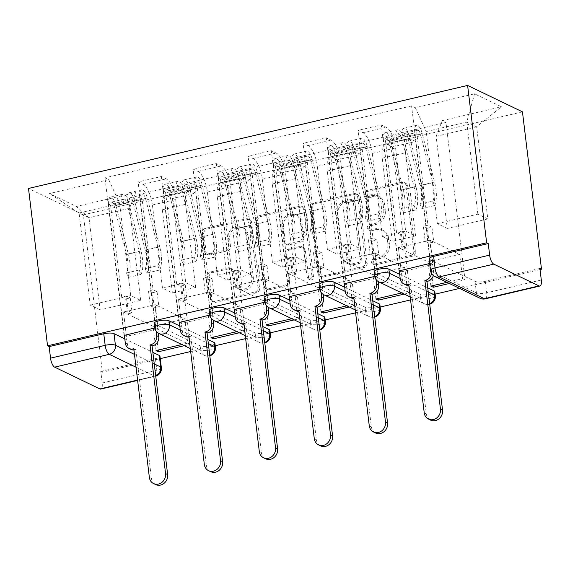 <?xml version="1.0" encoding="UTF-8"?>
<svg xmlns="http://www.w3.org/2000/svg" width="570" height="570" viewBox="0 0 570 570"><rect width="100%" height="100%" fill="white"/><g stroke="black" fill="none" stroke-linecap="round" stroke-linejoin="round"><path stroke-width="0.43" stroke-dasharray="2.85 2.14" d="M364.693 194.769A2.679 2.38 115.7 0 1 366.802 191.634L403.56 183.013A3.826 3.406 115.7 0 1 405.662 183.227A3.826 3.406 115.7 0 1 407.457 185.863L415.43 251.74A3.826 3.406 115.7 0 1 412.416 256.215L375.659 264.836A2.679 2.38 115.7 0 1 372.93 262.841A2.679 2.38 115.7 0 1 375.039 259.713L379.798 258.595A12.241 10.894 115.7 0 0 389.453 244.288L388.783 238.794A12.241 10.894 115.7 0 0 383.026 230.365A12.241 10.894 115.7 0 0 376.3 229.682L371.54 230.8A2.679 2.38 115.7 0 1 368.811 228.805A2.679 2.38 115.7 0 1 370.92 225.677L375.68 224.559A12.241 10.894 115.7 0 0 385.327 210.252L384.665 204.758A12.241 10.894 115.7 0 0 378.907 196.329A12.241 10.894 115.7 0 0 372.182 195.645L367.422 196.757A2.679 2.38 115.7 0 1 364.693 194.769M378.202 257.825A12.241 10.894 115.7 0 0 387.849 243.518L387.187 238.025A12.241 10.894 115.7 0 0 381.423 229.596A12.241 10.894 115.7 0 0 374.697 228.912L369.944 230.031A2.679 2.38 115.7 0 1 367.215 228.036A2.679 2.38 115.7 0 1 369.324 224.908L374.077 223.789A12.241 10.894 115.7 0 0 383.731 209.482L383.069 203.989A12.241 10.894 115.7 0 0 377.304 195.56A12.241 10.894 115.7 0 0 370.578 194.876L365.826 195.987A2.679 2.38 115.7 0 1 363.09 193.992A2.679 2.38 115.7 0 1 365.206 190.864L401.957 182.243A3.826 3.406 115.7 0 1 404.059 182.457A3.826 3.406 115.7 0 1 405.861 185.093L413.834 250.971A3.826 3.406 115.7 0 1 410.813 255.445L374.062 264.067A2.679 2.38 115.7 0 1 371.334 262.072A2.679 2.38 115.7 0 1 373.443 258.944L378.202 257.825L379.798 258.595M210.024 254.954A3.826 3.406 115.7 0 1 207.922 254.74A3.826 3.406 115.7 0 1 206.126 252.104L203.889 233.622A3.826 3.406 115.7 0 1 206.903 229.154L247.722 219.571A3.826 3.406 115.7 0 1 249.824 219.785A3.826 3.406 115.7 0 1 251.627 222.421L259.599 288.306A3.826 3.406 115.7 0 1 256.578 292.773L215.759 302.349A3.826 3.406 115.7 0 1 213.657 302.136A3.826 3.406 115.7 0 1 211.862 299.507L209.162 277.177A3.826 3.406 115.7 0 1 212.175 272.709L229.646 268.605A3.826 3.406 115.7 0 1 231.748 268.819A3.826 3.406 115.7 0 1 233.543 271.455L234.883 282.528A10.232 9.106 115.7 0 0 239.699 289.574A10.232 9.106 115.7 0 0 249.418 288.078A10.232 9.106 115.7 0 0 253.393 278.189L248.142 234.811A10.232 9.106 115.7 0 0 243.326 227.765A10.232 9.106 115.7 0 0 233.614 229.261A10.232 9.106 115.7 0 0 229.639 239.158L230.515 246.383A3.826 3.406 115.7 0 1 227.494 250.857L210.024 254.954L208.428 254.184A3.826 3.406 115.7 0 1 206.326 253.971A3.826 3.406 115.7 0 1 204.523 251.334L202.286 232.852A3.826 3.406 115.7 0 1 205.307 228.378L246.126 218.802A3.826 3.406 115.7 0 1 248.228 219.015A3.826 3.406 115.7 0 1 250.023 221.652L257.996 287.536A3.826 3.406 115.7 0 1 254.982 292.004L214.163 301.58A3.826 3.406 115.7 0 1 212.061 301.366A3.826 3.406 115.7 0 1 210.259 298.737L207.558 276.407A3.826 3.406 115.7 0 1 210.572 271.933L228.043 267.836A3.826 3.406 115.7 0 1 230.145 268.05A3.826 3.406 115.7 0 1 231.947 270.686L233.287 281.758L234.883 282.528M522.455 111.841L83.355 214.869L102.393 372.224L160.255 358.644M190.665 351.512L215.232 345.748M245.642 338.616L270.209 332.852M300.618 325.719L325.185 319.948M355.594 312.816L380.161 307.052M410.571 299.92L435.138 294.156M459.598 288.42L540.032 269.546M311.469 208.385A3.826 3.406 115.7 0 1 314.483 203.91L355.302 194.334A3.826 3.406 115.7 0 1 357.404 194.548A3.826 3.406 115.7 0 1 359.207 197.184L367.18 263.062A3.826 3.406 115.7 0 1 364.159 267.537L323.34 277.113A3.826 3.406 115.7 0 1 321.238 276.899A3.826 3.406 115.7 0 1 319.442 274.263L311.469 208.385L309.866 207.615A3.826 3.406 115.7 0 1 312.887 203.141L353.699 193.565A3.826 3.406 115.7 0 1 355.801 193.779A3.826 3.406 115.7 0 1 357.604 196.415L365.577 262.293A3.826 3.406 115.7 0 1 362.563 266.767L321.744 276.343A3.826 3.406 115.7 0 1 319.642 276.129A3.826 3.406 115.7 0 1 317.839 273.493L309.866 207.615M301.509 206.953L260.697 216.529A3.826 3.406 115.7 0 0 257.676 221.003L265.649 286.881A3.826 3.406 115.7 0 0 267.451 289.517A3.826 3.406 115.7 0 0 269.553 289.731L287.024 285.634A3.826 3.406 115.7 0 0 290.037 281.16L286.803 254.441A3.826 3.406 115.7 0 1 289.824 249.974L301.409 247.252A3.826 3.406 115.7 0 1 303.511 247.465A3.826 3.406 115.7 0 1 305.313 250.102L308.676 277.918A2.679 2.38 115.7 0 0 313.521 276.785L305.413 209.803A3.826 3.406 115.7 0 0 303.611 207.167A3.826 3.406 115.7 0 0 301.509 206.953L299.913 206.183L259.094 215.759L260.697 216.529M124.802 338.851L152.86 352.36M83.355 214.869L28.5 188.456M102.393 372.224L100.797 371.455L102.194 383.011A7.795 2.886 -103.2 0 1 100.776 389.061M539.904 268.427L485.277 281.245A7.795 2.073 -6.9 0 1 475.031 281.359L429.773 259.571L431.169 271.135A7.795 2.073 -6.9 0 1 430.485 270.415M405.491 152.724A17.919 6.633 -103.2 0 1 408.754 138.816A17.919 6.633 -103.2 0 1 410.771 139.116L415.651 141.46L392.395 146.917L387.514 144.573A17.919 6.633 76.8 0 0 385.498 144.274A17.919 6.633 76.8 0 0 382.235 158.182L392.295 241.338L382.385 236.564L372.317 153.408A17.919 6.633 76.8 0 0 362.883 132.717L358.01 130.366L381.266 124.908L386.147 127.26A17.919 6.633 -103.2 0 1 395.58 147.951L405.641 231.107L415.559 235.88L405.491 152.724L382.235 158.182M398.915 270.707L381.266 124.908M399.264 270.878L401.309 271.862L398.38 247.622L427.963 261.865L459.676 254.427L462.612 278.666L446.958 282.335M430.899 286.104L427.963 261.865M433.093 285.591L415.651 141.46M404.194 294.084L410.037 292.716L392.395 146.917M410.037 292.716L407.636 291.562L404.707 267.323L375.117 253.08L343.404 260.526L346.332 284.758L378.053 277.319L375.117 253.08M378.053 277.319L375.651 276.165L358.01 130.366M350.514 165.621A17.919 6.633 -103.2 0 1 353.778 151.713A17.919 6.633 -103.2 0 1 355.794 152.012L360.675 154.363L337.419 159.814L332.538 157.47A17.919 6.633 76.8 0 0 330.522 157.17A17.919 6.633 76.8 0 0 327.258 171.078L337.319 254.234L327.408 249.461L317.34 166.305A17.919 6.633 76.8 0 0 307.907 145.614L303.033 143.262L326.289 137.805L331.17 140.156A17.919 6.633 -103.2 0 1 340.603 160.847L350.664 244.003L360.582 248.777L350.514 165.621L327.258 171.078M343.938 283.603L326.289 137.805M344.287 283.774L346.332 284.758M375.922 299.001L372.987 274.769L343.404 260.526M378.117 298.488L360.675 154.363M349.218 306.988L355.06 305.613L337.419 159.814M355.06 305.613L352.659 304.458L349.731 280.219L320.141 265.976L288.427 273.422L291.356 297.661L323.076 290.216L320.141 265.976M323.076 290.216L320.675 289.061L303.033 143.262M295.538 178.524A17.919 6.633 -103.2 0 1 298.801 164.616A17.919 6.633 -103.2 0 1 300.825 164.908L305.698 167.259L282.442 172.717L277.562 170.366A17.919 6.633 76.8 0 0 275.545 170.074A17.919 6.633 76.8 0 0 272.282 183.982L282.342 267.131L272.432 262.357L262.364 179.208A17.919 6.633 76.8 0 0 252.938 158.51L248.057 156.166L271.313 150.708L276.193 153.052A17.919 6.633 -103.2 0 1 285.627 173.75L295.688 256.899L305.606 261.673L295.538 178.524L272.282 183.982M288.962 296.507L271.313 150.708M289.311 296.671L291.356 297.661M320.946 311.904L318.01 287.665L288.427 273.422M323.14 311.384L305.698 167.259M294.241 319.884L300.084 318.516L282.442 172.717M300.084 318.516L297.683 317.355L294.754 293.123L265.164 278.88L233.451 286.318L236.379 310.557L268.099 303.112L265.164 278.88M268.099 303.112L265.698 301.958L248.057 156.166M240.561 191.42A17.919 6.633 -103.2 0 1 243.825 177.512A17.919 6.633 -103.2 0 1 245.848 177.811L250.722 180.156L227.466 185.613L222.585 183.269A17.919 6.633 76.8 0 0 220.569 182.97A17.919 6.633 76.8 0 0 217.305 196.878L227.366 280.027L217.455 275.26L207.387 192.104A17.919 6.633 76.8 0 0 197.961 171.413L193.08 169.062L216.336 163.604L221.217 165.956A17.919 6.633 -103.2 0 1 230.651 186.647L240.711 269.802L250.629 274.576L240.561 191.42L217.305 196.878M233.985 309.403L216.336 163.604M234.334 309.574L236.379 310.557M265.969 324.8L263.034 300.561L233.451 286.318M268.164 324.287L250.722 180.156M239.265 332.78L245.107 331.412L227.466 185.613M245.107 331.412L242.706 330.258L239.778 306.019L210.188 291.776L178.474 299.214L181.403 323.454L213.123 316.015L210.188 291.776M213.123 316.015L210.722 314.861L193.08 169.062M185.585 204.316A17.919 6.633 -103.2 0 1 188.848 190.409A17.919 6.633 -103.2 0 1 190.872 190.708L195.745 193.052L172.489 198.51L167.609 196.166A17.919 6.633 76.8 0 0 165.592 195.866A17.919 6.633 76.8 0 0 162.329 209.774L172.389 292.93L162.478 288.156L152.411 205.001A17.919 6.633 76.8 0 0 142.984 184.31L138.104 181.958L161.36 176.501L166.24 178.852A17.919 6.633 -103.2 0 1 175.674 199.543L185.734 282.699L195.653 287.472L185.585 204.316L162.329 209.774M179.008 322.299L161.36 176.501M179.358 322.47L181.403 323.454M210.993 337.697L208.057 313.457L178.474 299.214M213.187 337.184L195.745 193.052M184.288 345.684L190.131 344.309L172.489 198.51M190.131 344.309L187.73 343.154L184.801 318.915L155.211 304.672L123.498 312.118L126.426 336.357L158.147 328.911L155.211 304.672M158.147 328.911L155.745 327.757L138.104 181.958M195.653 287.472L172.389 292.93M250.629 274.576L227.366 280.027M305.606 261.673L282.342 267.131M360.582 248.777L337.319 254.234M415.559 235.88L392.295 241.338M214.933 343.261A7.795 2.073 173.1 0 1 208.955 346.033A7.795 2.073 173.1 0 1 200.148 345.855L154.89 324.066L155.389 328.163A7.795 2.073 -6.9 0 1 154.698 327.451M179.778 325.954L207.836 339.456M269.909 330.365A7.795 2.073 173.1 0 1 263.931 333.137A7.795 2.073 173.1 0 1 255.125 332.951L209.867 311.163L210.366 315.267A7.795 2.073 -6.9 0 1 209.674 314.547M234.755 313.051L262.813 326.56M324.886 317.469A7.795 2.073 173.1 0 1 318.908 320.233A7.795 2.073 173.1 0 1 310.101 320.055L264.843 298.267L265.342 302.371A7.795 2.073 -6.9 0 1 264.651 301.651M289.731 300.155L317.789 313.664M379.862 304.565A7.795 2.073 173.1 0 1 373.884 307.337A7.795 2.073 173.1 0 1 365.078 307.159L319.82 285.37L320.319 289.474A7.795 2.073 -6.9 0 1 319.628 288.755M344.708 287.259L372.766 300.761M434.839 291.669A7.795 2.073 173.1 0 1 428.861 294.441A7.795 2.073 173.1 0 1 420.054 294.255L374.796 272.474L375.295 276.571A7.795 2.073 -6.9 0 1 374.604 275.859M399.684 274.362L427.742 287.864M162.478 288.156L185.734 282.699M217.455 275.26L240.711 269.802M272.432 262.357L295.688 256.899M327.408 249.461L350.664 244.003M382.385 236.564L405.641 231.107M437.354 223.661L477.881 214.156L487.799 218.93L476.655 126.825L436.128 136.337L447.272 228.435L437.354 223.661L426.21 131.563L466.737 122.051L476.655 126.825L501.415 106.761L474.546 93.829L415.345 107.716L426.21 131.563M487.799 218.93L447.272 228.435M477.881 214.156L466.737 122.051L474.546 93.829M119.615 203.497L130.758 295.595L140.676 300.369L100.149 309.881L89.005 217.776L79.088 213.002L119.615 203.497L108.749 179.65L104.987 177.84L411.583 105.906L415.345 107.716M108.749 179.65L49.54 193.543L76.409 206.475L135.617 192.589L129.532 208.271L89.005 217.776L76.409 206.475M436.128 136.337L442.213 120.655L445.968 122.457L139.372 194.391L135.617 192.589M442.213 120.655L501.415 106.761M100.149 309.881L90.231 305.107L79.088 213.002L49.54 193.543M140.676 300.369L129.532 208.271M90.231 305.107L130.758 295.595M449.359 283.49L465.013 279.82L445.968 122.457M465.013 279.82L462.612 278.666M401.309 271.862L433.029 264.423L430.094 240.184L459.676 254.427M433.029 264.423L430.628 263.262L411.583 105.906M155.745 327.757L154.784 327.985M124.032 335.196L104.987 177.84M430.628 263.262L429.645 263.497M375.651 276.165L374.69 276.393M320.675 289.061L319.713 289.289M265.698 301.958L264.737 302.185M210.722 314.861L209.76 315.082M158.211 350.08L139.372 194.391M430.094 240.184L398.38 247.622M124.381 335.367L126.426 336.357M156.016 350.593L153.081 326.361L123.498 312.118M154.206 323.347A7.795 2.073 173.1 0 0 154.89 324.066M209.183 310.451A7.795 2.073 173.1 0 0 209.867 311.163M264.159 297.547A7.795 2.073 173.1 0 0 264.843 298.267M319.129 284.651A7.795 2.073 173.1 0 0 319.82 285.37M374.105 271.755A7.795 2.073 173.1 0 0 374.796 272.474M100.797 371.455L155.418 358.637A7.795 2.073 173.1 0 0 159.956 356.165M429.082 258.858A7.795 2.073 173.1 0 0 429.773 259.571M407.636 291.562L401.793 292.93M352.659 304.458L346.817 305.834M297.683 317.355L291.84 318.73M242.706 330.258L236.864 331.626M187.73 343.154L181.887 344.529M372.987 274.769L404.707 267.323M318.01 287.665L349.731 280.219M263.034 300.561L294.754 293.123M208.057 313.457L239.778 306.019M153.081 326.361L184.801 318.915M352.118 200.348A2.679 2.38 115.7 0 1 354.846 202.343L361.843 260.177A2.679 2.38 115.7 0 1 359.734 263.304L354.718 264.48A12.241 10.894 115.7 0 1 347.992 263.796A12.241 10.894 115.7 0 1 342.235 255.367L337.447 215.838A12.241 10.894 115.7 0 1 347.102 201.531L352.118 200.348L350.514 199.578A2.679 2.38 115.7 0 1 353.25 201.573L354.846 202.343M350.514 199.578L345.498 200.761A12.241 10.894 115.7 0 0 335.851 215.068L340.632 254.598A12.241 10.894 115.7 0 0 346.396 263.026A12.241 10.894 115.7 0 0 353.122 263.711L358.138 262.535A2.679 2.38 115.7 0 0 360.247 259.407L353.25 201.573M299.913 206.183A3.826 3.406 115.7 0 1 302.014 206.397A3.826 3.406 115.7 0 1 303.817 209.033L311.918 276.015A2.679 2.38 115.7 0 1 307.08 277.148L303.71 249.332A3.826 3.406 115.7 0 0 301.908 246.696A3.826 3.406 115.7 0 0 299.806 246.482L288.221 249.204A3.826 3.406 115.7 0 0 285.207 253.671L288.441 280.39A3.826 3.406 115.7 0 1 285.42 284.865L267.95 288.962A3.826 3.406 115.7 0 1 265.848 288.748A3.826 3.406 115.7 0 1 264.053 286.112L256.08 220.234A3.826 3.406 115.7 0 1 259.094 215.759M283.447 226.718A10.232 9.106 115.7 0 1 287.423 216.828A10.232 9.106 115.7 0 1 297.141 215.332A10.232 9.106 115.7 0 1 301.958 222.378L303.803 237.654A3.826 3.406 115.7 0 1 300.789 242.129L289.197 244.851A3.826 3.406 115.7 0 1 287.095 244.637A3.826 3.406 115.7 0 1 285.299 242.001L283.447 226.718L281.851 225.948A10.232 9.106 115.7 0 1 285.827 216.059A10.232 9.106 115.7 0 1 295.538 214.562A10.232 9.106 115.7 0 1 300.354 221.609L301.958 222.378M281.851 225.948L283.696 241.231A3.826 3.406 115.7 0 0 285.499 243.86A3.826 3.406 115.7 0 0 287.601 244.081L299.186 241.359A3.826 3.406 115.7 0 0 302.207 236.885L300.354 221.609M233.287 281.758A10.232 9.106 115.7 0 0 238.103 288.805A10.232 9.106 115.7 0 0 247.815 287.309A10.232 9.106 115.7 0 0 251.79 277.419L246.546 234.042A10.232 9.106 115.7 0 0 241.73 226.995A10.232 9.106 115.7 0 0 232.011 228.492A10.232 9.106 115.7 0 0 228.036 238.388L228.912 245.613A3.826 3.406 115.7 0 1 225.898 250.088L208.428 254.184M408.676 284.252L410.756 285.257L410.222 285.378A7.795 6.94 115.7 0 1 408.832 285.556M405.94 284.943A7.795 6.94 115.7 0 1 402.27 279.571L398.394 247.508L402.976 246.432L406.973 248.356L402.392 249.432L400.589 234.512L396.585 232.589L401.166 231.513L402.976 246.432M398.394 247.508L402.392 249.432M425.177 241.224L429.759 240.148L433.756 242.072L429.174 243.148L425.177 241.224L423.375 226.304L427.956 225.228L416.898 133.879A4.674 1.731 -103.2 0 1 417.746 130.245A4.674 1.731 -103.2 0 1 420.446 134.178L432.794 182.721A18.311 6.776 -103.2 0 1 432.751 201.139L420.061 204.117A18.311 6.776 76.8 0 0 420.104 185.699L407.757 137.149A4.674 1.731 76.8 0 0 405.063 133.223A4.674 1.731 76.8 0 0 404.208 136.85L398.216 138.261L396.143 137.256L383.453 140.234L399.235 270.629M396.585 232.589L385.534 141.232A4.674 1.731 -103.2 0 1 386.382 137.605A4.674 1.731 -103.2 0 1 389.082 141.531L401.43 190.081A18.311 6.776 -103.2 0 1 401.387 208.499L403.14 212.916A23.377 8.65 76.8 0 0 403.19 189.404L390.842 140.861A9.74 3.605 76.8 0 0 385.227 132.675A9.74 3.605 76.8 0 0 383.453 140.234M401.387 208.499L414.077 205.521A18.311 6.776 76.8 0 0 414.119 187.103L401.764 138.56A4.674 1.731 76.8 0 0 399.071 134.627A4.674 1.731 76.8 0 0 398.216 138.261L385.534 141.232M414.077 205.521L415.822 209.938L403.14 212.916M415.822 209.938A23.377 8.65 76.8 0 0 415.879 186.426L403.531 137.883A9.74 3.605 76.8 0 0 397.917 129.696A9.74 3.605 76.8 0 0 396.143 137.256L402.135 135.852A9.74 3.605 76.8 0 1 403.902 128.293A9.74 3.605 76.8 0 1 409.524 136.479L421.871 185.022A23.377 8.65 76.8 0 1 421.814 208.535L420.061 204.117M429.759 240.148L433.642 272.218A7.795 6.94 115.7 0 1 433.35 275.559M430.542 420.069A8.963 7.98 115.7 0 1 426.317 413.898L410.756 285.257M432.751 201.139L434.504 205.556L421.814 208.535M434.504 205.556A23.377 8.65 76.8 0 0 434.554 182.044L422.206 133.501A9.74 3.605 76.8 0 0 416.592 125.314A9.74 3.605 76.8 0 0 414.818 132.874L431.561 271.213L433.642 272.218M431.519 273.458A7.795 6.94 -64.3 0 0 431.561 271.213M429.174 243.148L427.372 228.228L431.953 227.159L433.756 242.072M431.953 227.159L427.956 225.228M427.372 228.228L423.375 226.304M400.589 234.512L405.17 233.444L401.166 231.513M405.17 233.444L406.973 248.356M416.898 133.879L404.208 136.85L402.135 135.852L414.818 132.874M353.699 297.148L355.78 298.153L355.245 298.274A7.795 6.94 115.7 0 1 353.856 298.452M350.963 297.839A7.795 6.94 115.7 0 1 347.301 292.474L343.418 260.405L347.999 259.329L351.996 261.252L347.415 262.328L345.612 247.416L341.615 245.492L346.197 244.416L347.999 259.329M343.418 260.405L347.415 262.328M370.201 254.12L374.782 253.044L378.779 254.968L374.198 256.044L370.201 254.12L368.398 239.208L372.98 238.132L361.921 146.775A4.674 1.731 -103.2 0 1 362.769 143.148A4.674 1.731 -103.2 0 1 365.47 147.074L377.817 195.617A18.311 6.776 -103.2 0 1 377.775 214.035L365.085 217.013A18.311 6.776 76.8 0 0 365.128 198.595L352.78 150.053A4.674 1.731 76.8 0 0 350.087 146.12A4.674 1.731 76.8 0 0 349.232 149.753L343.247 151.157L341.166 150.152L328.477 153.13L344.259 283.532M341.615 245.492L330.557 154.135A4.674 1.731 -103.2 0 1 331.405 150.501A4.674 1.731 -103.2 0 1 334.106 154.434L346.453 202.977A18.311 6.776 -103.2 0 1 346.41 221.395L348.163 225.82A23.377 8.65 76.8 0 0 348.213 202.3L335.865 153.758A9.74 3.605 76.8 0 0 330.251 145.571A9.74 3.605 76.8 0 0 328.477 153.13M346.41 221.395L359.1 218.424A18.311 6.776 76.8 0 0 359.143 199.999L346.788 151.456A4.674 1.731 76.8 0 0 344.095 147.53A4.674 1.731 76.8 0 0 343.247 151.157L330.557 154.135M359.1 218.424L360.846 222.841L348.163 225.82M360.846 222.841A23.377 8.65 76.8 0 0 360.903 199.322L348.555 150.779A9.74 3.605 76.8 0 0 342.94 142.6A9.74 3.605 76.8 0 0 341.166 150.152L347.159 148.749A9.74 3.605 76.8 0 1 348.926 141.189A9.74 3.605 76.8 0 1 354.547 149.376L366.895 197.918A23.377 8.65 76.8 0 1 366.838 221.431L365.085 217.013M374.782 253.044L378.231 281.537M375.566 432.972A8.963 7.98 115.7 0 1 371.348 426.795L355.78 298.153M377.775 214.035L379.527 218.46L366.838 221.431M379.527 218.46A23.377 8.65 76.8 0 0 379.584 194.94L367.23 146.397A9.74 3.605 76.8 0 0 361.615 138.218A9.74 3.605 76.8 0 0 359.841 145.77L376.022 279.478M374.198 256.044L372.395 241.131L376.977 240.056L378.779 254.968M376.977 240.056L372.98 238.132M372.395 241.131L368.398 239.208M345.612 247.416L350.194 246.34L346.197 244.416M350.194 246.34L351.996 261.252M361.921 146.775L349.232 149.753L347.159 148.749L359.841 145.77M298.723 310.052L300.803 311.049L300.269 311.177A7.795 6.94 115.7 0 1 298.88 311.355M295.987 310.736A7.795 6.94 115.7 0 1 292.325 305.37L288.441 273.301L293.023 272.225L297.02 274.156L292.439 275.224L290.636 260.312L286.639 258.388L291.22 257.312L293.023 272.225M288.441 273.301L292.439 275.224M315.224 267.017L319.806 265.941L323.803 267.871L319.221 268.94L315.224 267.017L313.422 252.104L318.003 251.028L306.945 159.671A4.674 1.731 -103.2 0 1 307.793 156.045A4.674 1.731 -103.2 0 1 310.493 159.971L322.841 208.513A18.311 6.776 -103.2 0 1 322.798 226.938L310.108 229.917A18.311 6.776 76.8 0 0 310.151 211.491L297.804 162.949A4.674 1.731 76.8 0 0 295.11 159.023A4.674 1.731 76.8 0 0 294.255 162.65L288.27 164.053L286.19 163.056L273.5 166.027L289.282 296.429M286.639 258.388L275.581 167.031A4.674 1.731 -103.2 0 1 276.429 163.405A4.674 1.731 -103.2 0 1 279.129 167.331L291.477 215.873A18.311 6.776 -103.2 0 1 291.434 234.298L293.187 238.716A23.377 8.65 76.8 0 0 293.244 215.196L280.889 166.654A9.74 3.605 76.8 0 0 275.274 158.474A9.74 3.605 76.8 0 0 273.5 166.027M291.434 234.298L304.123 231.32A18.311 6.776 76.8 0 0 304.166 212.895L291.812 164.352A4.674 1.731 76.8 0 0 289.118 160.427A4.674 1.731 76.8 0 0 288.27 164.053L275.581 167.031M304.123 231.32L305.869 235.738L293.187 238.716M305.869 235.738A23.377 8.65 76.8 0 0 305.926 212.225L293.579 163.675A9.74 3.605 76.8 0 0 287.964 155.496A9.74 3.605 76.8 0 0 286.19 163.056L292.182 161.645A9.74 3.605 76.8 0 1 293.956 154.092A9.74 3.605 76.8 0 1 299.571 162.272L311.918 210.815A23.377 8.65 76.8 0 1 311.861 234.334L310.108 229.917M319.806 265.941L323.254 294.441M320.589 445.868A8.963 7.98 115.7 0 1 316.371 439.698L300.803 311.049M322.798 226.938L324.551 231.356L311.861 234.334M324.551 231.356A23.377 8.65 76.8 0 0 324.608 207.843L312.253 159.294A9.74 3.605 76.8 0 0 306.639 151.114A9.74 3.605 76.8 0 0 304.865 158.674L321.045 292.382M319.221 268.94L317.419 254.028L322 252.952L323.803 267.871M322 252.952L318.003 251.028M317.419 254.028L313.422 252.104M290.636 260.312L295.217 259.236L291.22 257.312M295.217 259.236L297.02 274.156M306.945 159.671L294.255 162.65L292.182 161.645L304.865 158.674M243.746 322.948L245.827 323.945L245.299 324.073A7.795 6.94 115.7 0 1 243.903 324.252M241.01 323.639A7.795 6.94 115.7 0 1 237.348 318.267L233.465 286.204L238.046 285.128L242.043 287.052L237.462 288.128L235.659 273.208L231.662 271.284L236.244 270.209L238.046 285.128M233.465 286.204L237.462 288.128M260.248 279.92L264.829 278.844L268.826 280.768L264.245 281.844L260.248 279.92L258.445 265L263.026 263.924L251.969 172.567A4.674 1.731 -103.2 0 1 252.823 168.941A4.674 1.731 -103.2 0 1 255.517 172.874L267.864 221.417A18.311 6.776 -103.2 0 1 267.822 239.835L255.139 242.813A18.311 6.776 76.8 0 0 255.182 224.388L242.827 175.845A4.674 1.731 76.8 0 0 240.134 171.919A4.674 1.731 76.8 0 0 239.279 175.546L233.294 176.949L231.213 175.952L218.524 178.93L234.306 309.325M231.662 271.284L220.604 179.928A4.674 1.731 -103.2 0 1 221.459 176.301A4.674 1.731 -103.2 0 1 224.153 180.227L236.5 228.769A18.311 6.776 -103.2 0 1 236.457 247.195L238.21 251.612A23.377 8.65 76.8 0 0 238.267 228.1L225.912 179.55A9.74 3.605 76.8 0 0 220.298 171.371A9.74 3.605 76.8 0 0 218.524 178.93M236.457 247.195L249.147 244.216A18.311 6.776 76.8 0 0 249.19 225.798L236.835 177.256A4.674 1.731 76.8 0 0 234.142 173.323A4.674 1.731 76.8 0 0 233.294 176.949L220.604 179.928M249.147 244.216L250.9 248.634L238.21 251.612M250.9 248.634A23.377 8.65 76.8 0 0 250.95 225.121L238.602 176.579A9.74 3.605 76.8 0 0 232.988 168.392A9.74 3.605 76.8 0 0 231.213 175.952L237.206 174.548A9.74 3.605 76.8 0 1 238.98 166.989A9.74 3.605 76.8 0 1 244.594 175.168L256.942 223.718A23.377 8.65 76.8 0 1 256.885 247.23L255.139 242.813M264.829 278.844L268.278 307.337M265.613 458.764A8.963 7.98 115.7 0 1 261.395 452.594L245.827 323.945M267.822 239.835L269.574 244.252L256.885 247.23M269.574 244.252A23.377 8.65 76.8 0 0 269.631 220.74L257.277 172.197A9.74 3.605 76.8 0 0 251.662 164.01A9.74 3.605 76.8 0 0 249.888 171.57L266.069 305.278M264.245 281.844L262.442 266.924L267.024 265.848L268.826 280.768M267.024 265.848L263.026 263.924M262.442 266.924L258.445 265M235.659 273.208L240.241 272.132L236.244 270.209M240.241 272.132L242.043 287.052M251.969 172.567L239.279 175.546L237.206 174.548L249.888 171.57M188.77 335.844L190.85 336.849L190.323 336.97A7.795 6.94 115.7 0 1 188.927 337.148M186.041 336.535A7.795 6.94 115.7 0 1 182.371 331.17L178.488 299.1L183.07 298.024L187.067 299.948L182.486 301.024L180.683 286.112L176.686 284.181L181.267 283.112L183.07 298.024M178.488 299.1L182.486 301.024M205.271 292.816L209.853 291.74L213.85 293.664L209.268 294.74L205.271 292.816L203.469 277.904L208.05 276.828L196.992 185.471A4.674 1.731 -103.2 0 1 197.847 181.844A4.674 1.731 -103.2 0 1 200.54 185.77L212.888 234.313A18.311 6.776 -103.2 0 1 212.845 252.731L200.163 255.709A18.311 6.776 76.8 0 0 200.205 237.291L187.851 188.748A4.674 1.731 76.8 0 0 185.157 184.815A4.674 1.731 76.8 0 0 184.31 188.442L178.317 189.853L176.237 188.848L163.547 191.826L179.329 322.221M176.686 284.181L165.628 192.831A4.674 1.731 -103.2 0 1 166.483 189.197A4.674 1.731 -103.2 0 1 169.176 193.13L181.524 241.673A18.311 6.776 -103.2 0 1 181.481 260.091L183.234 264.509A23.377 8.65 76.8 0 0 183.291 240.996L170.936 192.453A9.74 3.605 76.8 0 0 165.321 184.267A9.74 3.605 76.8 0 0 163.547 191.826M181.481 260.091L194.171 257.113A18.311 6.776 76.8 0 0 194.213 238.695L181.866 190.152A4.674 1.731 76.8 0 0 179.165 186.226A4.674 1.731 76.8 0 0 178.317 189.853L165.628 192.831M194.171 257.113L195.923 261.537L183.234 264.509M195.923 261.537A23.377 8.65 76.8 0 0 195.973 238.018L183.626 189.475A9.74 3.605 76.8 0 0 178.011 181.288A9.74 3.605 76.8 0 0 176.237 188.848L182.229 187.445A9.74 3.605 76.8 0 1 184.003 179.885A9.74 3.605 76.8 0 1 189.618 188.071L201.965 236.614A23.377 8.65 76.8 0 1 201.908 260.127L200.163 255.709M209.853 291.74L213.301 320.233M210.636 471.668A8.963 7.98 115.7 0 1 206.418 465.491L190.85 336.849M212.845 252.731L214.598 257.156L201.908 260.127M214.598 257.156A23.377 8.65 76.8 0 0 214.655 233.636L202.307 185.093A9.74 3.605 76.8 0 0 196.686 176.907A9.74 3.605 76.8 0 0 194.912 184.466L211.092 318.174M209.268 294.74L207.466 279.827L212.047 278.751L213.85 293.664M212.047 278.751L208.05 276.828M207.466 279.827L203.469 277.904M180.683 286.112L185.264 285.036L181.267 283.112M185.264 285.036L187.067 299.948M196.992 185.471L184.31 188.442L182.229 187.445L194.912 184.466M133.793 348.747L135.874 349.745L135.347 349.873A7.795 6.94 115.7 0 1 133.95 350.051M131.064 349.431A7.795 6.94 115.7 0 1 127.395 344.066L123.512 311.997L128.093 310.921L132.09 312.844L127.509 313.92L125.706 299.008L121.709 297.084L126.291 296.008L128.093 310.921M123.512 311.997L127.509 313.92M150.295 305.712L154.876 304.637L158.873 306.56L154.292 307.636L150.295 305.712L148.492 290.8L153.073 289.724L142.016 198.367A4.674 1.731 -103.2 0 1 142.871 194.74A4.674 1.731 -103.2 0 1 145.564 198.666L157.911 247.209A18.311 6.776 -103.2 0 1 157.869 265.634L145.186 268.605A18.311 6.776 76.8 0 0 145.229 250.187L132.874 201.645A4.674 1.731 76.8 0 0 130.181 197.719A4.674 1.731 76.8 0 0 129.333 201.345L123.341 202.749L121.26 201.752L108.571 204.723L124.353 335.124M121.709 297.084L110.651 205.727A4.674 1.731 -103.2 0 1 111.506 202.101A4.674 1.731 -103.2 0 1 114.2 206.027L126.547 254.569A18.311 6.776 -103.2 0 1 126.504 272.987L128.257 277.412A23.377 8.65 76.8 0 0 128.314 253.892L115.966 205.35A9.74 3.605 76.8 0 0 110.345 197.17A9.74 3.605 76.8 0 0 108.571 204.723M126.504 272.987L139.194 270.016A18.311 6.776 76.8 0 0 139.237 251.591L126.889 203.048A4.674 1.731 76.8 0 0 124.189 199.122A4.674 1.731 76.8 0 0 123.341 202.749L110.651 205.727M139.194 270.016L140.947 274.434L128.257 277.412M140.947 274.434A23.377 8.65 76.8 0 0 140.997 250.914L128.649 202.371A9.74 3.605 76.8 0 0 123.035 194.192A9.74 3.605 76.8 0 0 121.26 201.752L127.252 200.341A9.74 3.605 76.8 0 1 129.027 192.788A9.74 3.605 76.8 0 1 134.641 200.968L146.989 249.51A23.377 8.65 76.8 0 1 146.939 273.03L145.186 268.605M154.876 304.637L158.325 333.129M155.66 484.564A8.963 7.98 115.7 0 1 151.442 478.387L135.874 349.745M157.869 265.634L159.621 270.052L146.939 273.03M159.621 270.052A23.377 8.65 76.8 0 0 159.678 246.532L147.331 197.989A9.74 3.605 76.8 0 0 141.709 189.81A9.74 3.605 76.8 0 0 139.935 197.37L156.116 331.077M154.292 307.636L152.489 292.724L157.071 291.648L158.873 306.56M157.071 291.648L153.073 289.724M152.489 292.724L148.492 290.8M125.706 299.008L130.288 297.932L126.291 296.008M130.288 297.932L132.09 312.844M142.016 198.367L129.333 201.345L127.252 200.341L139.935 197.37M365.206 190.864L366.802 191.634M373.443 258.944L375.039 259.713M369.324 224.908L370.92 225.677M134.477 354.397L154.256 363.916M137.584 380.09L154.52 376.115L136.03 367.208M475.031 281.359L476.427 292.923L431.169 271.135A7.795 6.94 115.7 0 0 434.839 276.5M197.961 171.413L221.217 165.956M252.938 158.51L276.193 153.052M307.907 145.614L331.17 140.156M362.883 132.717L386.147 127.26M142.984 184.31L166.24 178.852M200.148 345.855L200.647 349.952L155.389 328.163A7.795 6.94 -64.3 0 0 159.059 333.536M180.277 330.051L208.335 343.56M255.125 332.951L255.624 337.055L210.366 315.267A7.795 6.94 -64.3 0 0 214.035 320.632M235.253 317.155L263.312 330.664M310.101 320.055L310.6 324.159L265.342 302.371A7.795 6.94 -64.3 0 0 269.012 307.736M290.23 304.259L318.288 317.761M365.078 307.159L365.577 311.256L320.319 289.474A7.795 6.94 -64.3 0 0 323.981 294.84M345.206 291.363L373.257 304.865M420.054 294.255L420.553 298.359L375.295 276.571A7.795 6.94 -64.3 0 0 378.957 281.943M400.183 278.459L428.234 291.968M152.411 205.001L175.674 199.543M207.387 192.104L230.651 186.647M222.585 183.269L245.848 177.811M262.364 179.208L285.627 173.75M277.562 170.366L300.825 164.908M317.34 166.305L340.603 160.847M332.538 157.47L355.794 152.012M372.317 153.408L395.58 147.951M387.514 144.573L410.771 139.116M167.609 196.166L190.872 190.708M435.338 295.773A7.795 2.073 -6.9 0 1 429.36 298.538A7.795 2.073 -6.9 0 1 420.553 298.359A7.795 6.94 -64.3 0 0 424.215 303.724A7.795 6.94 -64.3 0 0 428.505 304.166A7.795 6.94 -64.3 0 0 429.666 303.781M380.361 308.669A7.795 2.073 -6.9 0 1 374.383 311.441A7.795 2.073 -6.9 0 1 365.577 311.256A7.795 6.94 -64.3 0 0 369.246 316.628A7.795 6.94 -64.3 0 0 373.528 317.062A7.795 6.94 -64.3 0 0 374.69 316.685M325.385 321.565A7.795 2.073 -6.9 0 1 319.407 324.337A7.795 2.073 -6.9 0 1 310.6 324.159A7.795 6.94 -64.3 0 0 314.269 329.524A7.795 6.94 -64.3 0 0 318.552 329.959A7.795 6.94 -64.3 0 0 319.713 329.581M270.408 334.469A7.795 2.073 -6.9 0 1 264.43 337.233A7.795 2.073 -6.9 0 1 255.624 337.055A7.795 6.94 -64.3 0 0 259.293 342.42A7.795 6.94 -64.3 0 0 263.575 342.862A7.795 6.94 -64.3 0 0 264.737 342.477M215.432 347.365A7.795 2.073 -6.9 0 1 209.454 350.137A7.795 2.073 -6.9 0 1 200.647 349.952A7.795 6.94 -64.3 0 0 204.316 355.324A7.795 6.94 -64.3 0 0 208.599 355.758A7.795 6.94 -64.3 0 0 209.76 355.374M541.301 279.991L486.673 292.809A7.795 2.073 -6.9 0 1 476.427 292.923A7.795 6.94 115.7 0 0 480.097 298.288M485.277 281.245L486.673 292.809A7.795 2.886 76.8 0 1 485.255 298.851M155.418 358.637L156.821 370.194L102.194 383.011M161.36 367.721A7.795 2.073 -6.9 0 1 156.821 370.194A7.795 2.886 76.8 0 1 155.403 376.243A7.795 7.795 0 0 0 155.738 376.157M155.688 375.73A7.795 6.94 -64.3 0 1 154.52 376.115A7.795 2.886 76.8 0 0 155.403 376.243L137.626 380.411M370.578 194.876L372.182 195.645M383.069 203.989L384.665 204.758M383.731 209.482L385.327 210.252M374.077 223.789L375.68 224.559M369.944 230.031L371.54 230.8M374.697 228.912L376.3 229.682M387.187 238.025L388.783 238.794M387.849 243.518L389.453 244.288M374.062 264.067L375.659 264.836M410.813 255.445L412.416 256.215M413.834 250.971L415.43 251.74M405.861 185.093L407.457 185.863M401.957 182.243L403.56 183.013M365.826 195.987L367.422 196.757M317.839 273.493L319.442 274.263M321.744 276.343L323.34 277.113M362.563 266.767L364.159 267.537M365.577 262.293L367.18 263.062M357.604 196.415L359.207 197.184M353.699 193.565L355.302 194.334M312.887 203.141L314.483 203.91M360.247 259.407L361.843 260.177M358.138 262.535L359.734 263.304M353.122 263.711L354.718 264.48M340.632 254.598L342.235 255.367M335.851 215.068L337.447 215.838M345.498 200.761L347.102 201.531M256.08 220.234L257.676 221.003M264.053 286.112L265.649 286.881M267.95 288.962L269.553 289.731M285.42 284.865L287.024 285.634M288.441 280.39L290.037 281.16M285.207 253.671L286.803 254.441M288.221 249.204L289.824 249.974M299.806 246.482L301.409 247.252M303.71 249.332L305.313 250.102M307.08 277.148L308.676 277.918M311.918 276.015L313.521 276.785M303.817 209.033L305.413 209.803M302.207 236.885L303.803 237.654M299.186 241.359L300.789 242.129M287.601 244.081L289.197 244.851M283.696 241.231L285.299 242.001M225.898 250.088L227.494 250.857M228.912 245.613L230.515 246.383M228.036 238.388L229.639 239.158M246.546 234.042L248.142 234.811M251.79 277.419L253.393 278.189M231.947 270.686L233.543 271.455M228.043 267.836L229.646 268.605M210.572 271.933L212.175 272.709M207.558 276.407L209.162 277.177M210.259 298.737L211.862 299.507M214.163 301.58L215.759 302.349M254.982 292.004L256.578 292.773M257.996 287.536L259.599 288.306M250.023 221.652L251.627 222.421M246.126 218.802L247.722 219.571M205.307 228.378L206.903 229.154M202.286 232.852L203.889 233.622M204.523 251.334L206.126 252.104M408.726 284.658L410.222 285.378M401.764 138.56L389.082 141.531M414.119 187.103L401.43 190.081M415.879 186.426L403.19 189.404M403.531 137.883L390.842 140.861M420.446 134.178L407.757 137.149M432.794 182.721L420.104 185.699M434.554 182.044L421.871 185.022M422.206 133.501L409.524 136.479M400.197 278.573L402.27 279.571M424.244 412.894L426.317 413.898M353.749 297.554L355.245 298.274M346.788 151.456L334.106 154.434M359.143 199.999L346.453 202.977M360.903 199.322L348.213 202.3M348.555 150.779L335.865 153.758M365.47 147.074L352.78 150.053M377.817 195.617L365.128 198.595M379.584 194.94L366.895 197.918M367.23 146.397L354.547 149.376M345.221 291.469L347.301 292.474M369.267 425.797L371.348 426.795M298.773 310.451L300.269 311.177M291.812 164.352L279.129 167.331M304.166 212.895L291.477 215.873M305.926 212.225L293.244 215.196M293.579 163.675L280.889 166.654M310.493 159.971L297.804 162.949M322.841 208.513L310.151 211.491M324.608 207.843L311.918 210.815M312.253 159.294L299.571 162.272M290.244 304.373L292.325 305.37M314.291 438.693L316.371 439.698M243.796 323.347L245.299 324.073M236.835 177.256L224.153 180.227M249.19 225.798L236.5 228.769M250.95 225.121L238.267 228.1M238.602 176.579L225.912 179.55M255.517 172.874L242.827 175.845M267.864 221.417L255.182 224.388M269.631 220.74L256.942 223.718M257.277 172.197L244.594 175.168M235.268 317.269L237.348 318.267M259.314 451.59L261.395 452.594M188.82 336.25L190.323 336.97M181.866 190.152L169.176 193.13M194.213 238.695L181.524 241.673M195.973 238.018L183.291 240.996M183.626 189.475L170.936 192.453M200.54 185.77L187.851 188.748M212.888 234.313L200.205 237.291M214.655 233.636L201.965 236.614M202.307 185.093L189.618 188.071M180.291 330.165L182.371 331.17M204.338 464.493L206.418 465.491M133.843 349.146L135.347 349.873M126.889 203.048L114.2 206.027M139.237 251.591L126.547 254.569M140.997 250.914L128.314 253.892M128.649 202.371L115.966 205.35M145.564 198.666L132.874 201.645M157.911 247.209L145.229 250.187M159.678 246.532L146.989 249.51M147.331 197.989L134.641 200.968M125.314 343.062L127.395 344.066M149.361 477.389L151.442 478.387M410.215 296.984L424.215 303.724A7.795 7.795 0 0 0 429.716 304.209M355.238 309.888L369.246 316.628A7.795 7.795 0 0 0 374.739 317.105M300.262 322.784L314.269 329.524A7.795 7.795 0 0 0 319.763 330.002M245.285 335.68L259.293 342.42A7.795 7.795 0 0 0 264.786 342.898M190.309 348.584L204.316 355.324A7.795 7.795 0 0 0 209.81 355.801M165.592 195.866L188.848 190.409M385.498 144.274L408.754 138.816M330.522 157.17L353.778 151.713M275.545 170.074L298.801 164.616M220.569 182.97L243.825 177.512M377.304 195.56L378.907 196.329M368.469 229.881L370.072 230.651M381.423 229.596L383.026 230.365M372.588 263.917L374.191 264.687M404.059 182.457L405.662 183.227M364.351 195.838L365.954 196.607M319.642 276.129L321.238 276.899M355.801 193.779L357.404 194.548M351.989 199.728L353.585 200.498M346.396 263.026L347.992 263.796M265.848 288.748L267.451 289.517M301.908 246.696L303.511 247.465M308.334 278.994L309.938 279.763M295.538 214.562L297.141 215.332M285.499 243.86L287.095 244.637M302.014 206.397L303.611 207.167M241.73 226.995L243.326 227.765M238.103 288.805L239.699 289.574M230.145 268.05L231.748 268.819M212.061 301.366L213.657 302.136M248.228 219.015L249.824 219.785M206.326 253.971L207.922 254.74M399.071 134.627L386.382 137.605M397.917 129.696L385.227 132.675M417.746 130.245L405.063 133.223M416.592 125.314L403.902 128.293M344.095 147.53L331.405 150.501M342.94 142.6L330.251 145.571M362.769 143.148L350.087 146.12M361.615 138.218L348.926 141.189M289.118 160.427L276.429 163.405M287.964 155.496L275.274 158.474M307.793 156.045L295.11 159.023M306.639 151.114L293.956 154.092M234.142 173.323L221.459 176.301M232.988 168.392L220.298 171.371M252.823 168.941L240.134 171.919M251.662 164.01L238.98 166.989M179.165 186.226L166.483 189.197M178.011 181.288L165.321 184.267M197.847 181.844L185.157 184.815M196.686 176.907L184.003 179.885M124.189 199.122L111.506 202.101M123.035 194.192L110.345 197.17M142.871 194.74L130.181 197.719M141.709 189.81L129.027 192.788"/><path stroke-width="0.85" d="M179.778 325.954L168.991 320.76A7.795 2.073 173.1 0 0 158.738 320.874A7.795 2.073 173.1 0 0 154.206 323.347L154.698 327.451A7.795 2.073 -6.9 0 1 159.237 324.971A7.795 2.073 -6.9 0 1 169.482 324.857L180.277 330.051M234.755 313.051L223.967 307.857A7.795 2.073 173.1 0 0 213.714 307.971A7.795 2.073 173.1 0 0 209.183 310.451L209.674 314.547A7.795 2.073 -6.9 0 1 214.213 312.075A7.795 2.073 -6.9 0 1 224.459 311.961L235.253 317.155M289.731 300.155L278.937 294.961A7.795 2.073 173.1 0 0 268.691 295.075A7.795 2.073 173.1 0 0 264.159 297.547L264.651 301.651A7.795 2.073 -6.9 0 1 269.19 299.179A7.795 2.073 -6.9 0 1 279.435 299.065L290.23 304.259M344.708 287.259L333.913 282.065A7.795 2.073 173.1 0 0 323.667 282.179A7.795 2.073 173.1 0 0 319.129 284.651L319.628 288.755A7.795 2.073 -6.9 0 1 324.166 286.275A7.795 2.073 -6.9 0 1 334.412 286.161L345.206 291.363M399.684 274.362L388.89 269.161A7.795 2.073 173.1 0 0 378.644 269.275A7.795 2.073 173.1 0 0 374.105 271.755L374.604 275.859A7.795 2.073 -6.9 0 1 379.143 273.379A7.795 2.073 -6.9 0 1 389.388 273.265L400.183 278.459M160.255 358.644L190.665 351.512M215.232 345.748L245.642 338.616M270.209 332.852L300.618 325.719M325.185 319.948L355.594 312.816M380.161 307.052L410.571 299.92M435.138 294.156L459.598 288.42M540.032 269.546L541.5 269.204L522.455 111.841L467.607 85.436L486.645 242.792L47.545 345.819L28.5 188.456L467.607 85.436M137.626 380.411L100.776 389.061A7.795 2.886 -103.2 0 1 99.9 388.932L54.642 367.144A7.795 2.886 -103.2 0 1 50.538 358.145L49.141 346.589L103.768 333.771A7.795 2.073 -6.9 0 1 114.014 333.657L124.802 338.851M152.86 352.36L159.272 355.445L160.669 367.002A7.795 2.073 -6.9 0 1 161.36 367.721L159.956 356.165A7.795 2.073 173.1 0 0 159.272 355.445M49.141 346.589L47.545 345.819M539.006 285.905L493.748 264.124L439.121 276.935L484.379 298.723L539.006 285.905A7.795 2.886 76.8 0 0 539.883 286.033A7.795 2.886 76.8 0 0 541.301 279.991L539.904 268.427L541.5 269.204M488.248 243.561L433.62 256.379A7.795 2.073 173.1 0 0 429.082 258.858L430.485 270.415A7.795 2.073 -6.9 0 1 435.024 267.936L489.644 255.125L488.248 243.561L486.645 242.792M489.644 255.125A7.795 2.886 76.8 0 0 493.748 264.124M429.645 263.497L399.264 270.878M446.958 282.335L430.899 286.104L433.293 287.259L433.093 285.591M374.69 276.393L344.287 283.774M401.793 292.93L375.922 299.001L378.316 300.155L378.117 298.488M319.713 289.289L289.311 296.671M346.817 305.834L320.946 311.904L323.34 313.058L323.14 311.384M264.737 302.185L234.334 309.574M291.84 318.73L265.969 324.8L268.363 325.954L268.164 324.287M209.76 315.082L179.358 322.47M236.864 331.626L210.993 337.697L213.394 338.851L213.187 337.184M207.836 339.456L214.249 342.549L214.74 346.645A7.795 2.073 -6.9 0 1 215.432 347.365L214.933 343.261A7.795 2.073 173.1 0 0 214.249 342.549M262.813 326.56L269.225 329.645L269.717 333.749A7.795 2.073 -6.9 0 1 270.408 334.469L269.909 330.365A7.795 2.073 173.1 0 0 269.225 329.645M317.789 313.664L324.202 316.749L324.693 320.853A7.795 2.073 -6.9 0 1 325.385 321.565L324.886 317.469A7.795 2.073 173.1 0 0 324.202 316.749M372.766 300.761L379.171 303.853L379.67 307.95A7.795 2.073 -6.9 0 1 380.361 308.669L379.862 304.565A7.795 2.073 173.1 0 0 379.171 303.853M427.742 287.864L434.148 290.949L434.646 295.053A7.795 2.073 -6.9 0 1 435.338 295.773L434.839 291.669A7.795 2.073 173.1 0 0 434.148 290.949M154.784 327.985L124.381 335.367M181.887 344.529L156.016 350.593L158.417 351.754L158.211 350.08M158.417 351.754L184.288 345.684M213.394 338.851L239.265 332.78M268.363 325.954L294.241 319.884M323.34 313.058L349.218 306.988M378.316 300.155L404.194 294.084M433.293 287.259L449.359 283.49M399.235 270.629L400.197 278.573A7.795 6.94 -64.3 0 0 403.866 283.938A7.795 6.94 -64.3 0 0 408.149 284.38L408.676 284.252L424.244 412.894A8.963 7.98 -64.3 0 0 428.462 419.071A8.963 7.98 -64.3 0 0 436.969 417.76A8.963 7.98 -64.3 0 0 440.453 409.096L424.885 280.447L425.412 280.326A7.795 6.94 -64.3 0 0 431.519 273.458M433.35 275.559A7.795 6.94 115.7 0 1 427.493 281.323L426.966 281.452L442.534 410.094A8.963 7.98 115.7 0 1 439.05 418.758A8.963 7.98 115.7 0 1 430.542 420.069L428.462 419.071M408.832 285.556A7.795 6.94 115.7 0 1 405.94 284.943L403.866 283.938M424.885 280.447L426.966 281.452M344.259 283.532L345.221 291.469A7.795 6.94 -64.3 0 0 348.89 296.842A7.795 6.94 -64.3 0 0 353.172 297.276L353.699 297.148L369.267 425.797A8.963 7.98 -64.3 0 0 373.485 431.967A8.963 7.98 -64.3 0 0 381.993 430.656A8.963 7.98 -64.3 0 0 385.477 421.992L369.909 293.351L370.436 293.222A7.795 6.94 -64.3 0 0 376.585 284.109L378.665 285.114A7.795 6.94 115.7 0 1 372.516 294.227L371.989 294.348L387.557 422.99A8.963 7.98 115.7 0 1 384.073 431.661A8.963 7.98 115.7 0 1 375.566 432.972L373.485 431.967M378.231 281.537L378.665 285.114M353.856 298.452A7.795 6.94 115.7 0 1 350.963 297.839L348.89 296.842M376.022 279.478L376.585 284.109M369.909 293.351L371.989 294.348M289.282 296.429L290.244 304.373A7.795 6.94 -64.3 0 0 293.913 309.738A7.795 6.94 -64.3 0 0 298.195 310.173L298.723 310.052L314.291 438.693A8.963 7.98 -64.3 0 0 318.509 444.864A8.963 7.98 -64.3 0 0 327.016 443.553A8.963 7.98 -64.3 0 0 330.5 434.889L314.932 306.247L315.459 306.126A7.795 6.94 -64.3 0 0 321.608 297.013L323.689 298.01A7.795 6.94 115.7 0 1 317.54 307.123L317.013 307.244L332.581 435.893A8.963 7.98 115.7 0 1 329.097 444.557A8.963 7.98 115.7 0 1 320.589 445.868L318.509 444.864M323.254 294.441L323.689 298.01M298.88 311.355A7.795 6.94 115.7 0 1 295.987 310.736L293.913 309.738M321.045 292.382L321.608 297.013M314.932 306.247L317.013 307.244M234.306 309.325L235.268 317.269A7.795 6.94 -64.3 0 0 238.937 322.634A7.795 6.94 -64.3 0 0 243.219 323.069L243.746 322.948L259.314 451.59A8.963 7.98 -64.3 0 0 263.532 457.767A8.963 7.98 -64.3 0 0 272.04 456.456A8.963 7.98 -64.3 0 0 275.524 447.792L259.956 319.143L260.483 319.022A7.795 6.94 -64.3 0 0 266.632 309.909L268.712 310.914A7.795 6.94 115.7 0 1 262.563 320.019L262.036 320.148L277.604 448.79A8.963 7.98 115.7 0 1 274.12 457.453A8.963 7.98 115.7 0 1 265.613 458.764L263.532 457.767M268.278 307.337L268.712 310.914M243.903 324.252A7.795 6.94 115.7 0 1 241.01 323.639L238.937 322.634M266.069 305.278L266.632 309.909M259.956 319.143L262.036 320.148M179.329 322.221L180.291 330.165A7.795 6.94 -64.3 0 0 183.96 335.531A7.795 6.94 -64.3 0 0 188.243 335.972L188.77 335.844L204.338 464.493A8.963 7.98 -64.3 0 0 208.556 470.663A8.963 7.98 -64.3 0 0 217.063 469.352A8.963 7.98 -64.3 0 0 220.547 460.688L204.979 332.046L205.506 331.918A7.795 6.94 -64.3 0 0 211.655 322.805L213.736 323.81A7.795 6.94 115.7 0 1 207.587 332.923L207.06 333.044L222.628 461.686A8.963 7.98 115.7 0 1 219.144 470.357A8.963 7.98 115.7 0 1 210.636 471.668L208.556 470.663M213.301 320.233L213.736 323.81M188.927 337.148A7.795 6.94 115.7 0 1 186.041 336.535L183.96 335.531M211.092 318.174L211.655 322.805M204.979 332.046L207.06 333.044M124.353 335.124L125.314 343.062A7.795 6.94 -64.3 0 0 128.984 348.434A7.795 6.94 -64.3 0 0 133.266 348.868L133.793 348.747L149.361 477.389A8.963 7.98 -64.3 0 0 153.579 483.559A8.963 7.98 -64.3 0 0 162.087 482.249A8.963 7.98 -64.3 0 0 165.571 473.584L150.003 344.943L150.53 344.814A7.795 6.94 -64.3 0 0 156.679 335.709L158.759 336.706A7.795 6.94 115.7 0 1 152.61 345.819L152.083 345.94L167.651 474.589A8.963 7.98 115.7 0 1 164.167 483.253A8.963 7.98 115.7 0 1 155.66 484.564L153.579 483.559M158.325 333.129L158.759 336.706M133.95 350.051A7.795 6.94 115.7 0 1 131.064 349.431L128.984 348.434M156.116 331.077L156.679 335.709M150.003 344.943L152.083 345.94M168.991 320.76L169.482 324.857A7.795 6.94 115.7 0 1 163.341 333.97A7.795 6.94 -64.3 0 1 159.059 333.536L190.309 348.584M223.967 307.857L224.459 311.961A7.795 6.94 115.7 0 1 218.317 321.074A7.795 6.94 -64.3 0 1 214.035 320.632L245.285 335.68M278.937 294.961L279.435 299.065A7.795 6.94 115.7 0 1 273.294 308.171A7.795 6.94 -64.3 0 1 269.012 307.736L300.262 322.784M333.913 282.065L334.412 286.161A7.795 6.94 115.7 0 1 328.27 295.274A7.795 6.94 -64.3 0 1 323.981 294.84L355.238 309.888M388.89 269.161L389.388 273.265A7.795 6.94 115.7 0 1 383.24 282.378A7.795 6.94 -64.3 0 1 378.957 281.943L410.215 296.984M114.014 333.657L115.411 345.213L134.477 354.397M154.256 363.916L160.669 367.002A7.795 6.94 -64.3 0 1 155.688 375.73M136.03 367.208L109.262 354.326L54.642 367.144M99.9 388.932L137.584 380.09M208.335 343.56L214.74 346.645A7.795 6.94 -64.3 0 1 209.76 355.374M263.312 330.664L269.717 333.749A7.795 6.94 -64.3 0 1 264.737 342.477M318.288 317.761L324.693 320.853A7.795 6.94 -64.3 0 1 319.713 329.581M373.257 304.865L379.67 307.95A7.795 6.94 -64.3 0 1 374.69 316.685M428.234 291.968L434.646 295.053A7.795 6.94 -64.3 0 1 429.666 303.781M433.62 256.379L435.024 267.936A7.795 2.886 -103.2 0 0 439.121 276.935A7.795 6.94 115.7 0 1 434.839 276.5L480.097 298.288A7.795 7.795 0 0 0 485.255 298.851L539.883 286.033M103.768 333.771L105.165 345.327A7.795 2.073 -6.9 0 1 115.411 345.213A7.795 6.94 -64.3 0 1 109.262 354.326A7.795 2.886 -103.2 0 1 105.165 345.327L50.538 358.145M485.255 298.851A7.795 2.886 76.8 0 1 484.379 298.723A7.795 6.94 115.7 0 1 480.097 298.288M408.149 284.38L408.726 284.658M425.412 280.326L427.493 281.323M440.453 409.096L442.534 410.094M353.172 297.276L353.749 297.554M370.436 293.222L372.516 294.227M385.477 421.992L387.557 422.99M298.195 310.173L298.773 310.451M315.459 306.126L317.54 307.123M330.5 434.889L332.581 435.893M243.219 323.069L243.796 323.347M260.483 319.022L262.563 320.019M275.524 447.792L277.604 448.79M188.243 335.972L188.82 336.25M205.506 331.918L207.587 332.923M220.547 460.688L222.628 461.686M133.266 348.868L133.843 349.146M150.53 344.814L152.61 345.819M165.571 473.584L167.651 474.589M429.716 304.209A7.795 7.795 0 0 0 435.338 295.773M374.604 275.859A7.795 7.795 0 0 0 378.957 281.943M374.739 317.105A7.795 7.795 0 0 0 380.361 308.669M319.628 288.755A7.795 7.795 0 0 0 323.981 294.84M319.763 330.002A7.795 7.795 0 0 0 325.385 321.565M264.651 301.651A7.795 7.795 0 0 0 269.012 307.736M264.786 342.898A7.795 7.795 0 0 0 270.408 334.469M209.674 314.547A7.795 7.795 0 0 0 214.035 320.632M209.81 355.801A7.795 7.795 0 0 0 215.432 347.365M154.698 327.451A7.795 7.795 0 0 0 159.059 333.536M155.738 376.157A7.795 7.795 0 0 0 161.36 367.721M430.485 270.415A7.795 7.795 0 0 0 434.839 276.5"/></g></svg>
